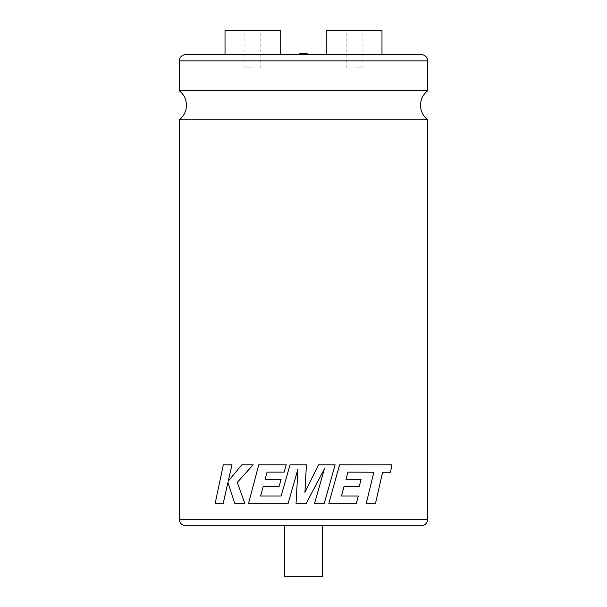 <?xml version="1.0" encoding="UTF-8"?>
<svg xmlns="http://www.w3.org/2000/svg" width="607" height="607" viewBox="0 0 607 607"><rect width="100%" height="100%" fill="white"/><g stroke="black" fill="none" stroke-linecap="round" stroke-linejoin="round"><path stroke-width="0.46" stroke-dasharray="3.04 2.28" d="M179.338 119.754L427.662 119.754M284.402 576.65L322.598 576.65M284.402 525.715L322.598 525.715M421.288 54.547L185.712 54.547M307.112 53.431L299.888 53.431M326.262 30.35L381.978 30.35M354.116 67.916L362.076 67.916L354.116 67.916M354.116 54.547L381.978 54.547L354.116 54.547M280.738 30.35L225.022 30.35M252.884 67.916L244.925 67.916L252.884 67.916M382.585 472.238L375.521 503.317L366.294 503.317M347.91 472.132L345.967 479.295M359.261 486.419L361.082 479.295M344.055 486.419L341.453 495.987M328.842 503.317L356.392 503.317L358.267 495.987M390.445 472.238L391.932 464.803L339.571 464.803M304.926 492.315L306.406 464.803L290.032 464.803L281.155 495.987M314.585 503.317L324.297 503.317L335.11 464.803L318.531 464.803M324.396 468.862L306.307 503.317L296.041 503.317M179.338 90.777L427.662 90.777M252.884 54.547L225.022 54.547L252.884 54.547M303.5 54.547L299.888 54.547L303.5 54.547M354.116 30.35L362.076 30.35L354.116 30.35M252.884 30.35L260.843 30.35L252.884 30.35M297.969 469.029L296.049 503.317M288.158 503.317L248.582 503.317M286.223 464.803L258.741 464.803L248.597 503.317M284.159 472.132L267.072 472.132M281.102 479.295L265.084 479.295M279.106 486.419L263.157 486.419M227.898 482.436L234.712 503.317L244.78 503.317M223.239 503.317L215.189 503.317M232.003 464.803L223.33 464.803L215.204 503.317M253.142 464.803L241.836 464.803L228.217 481.192M303.5 53.431L305.609 53.431L303.5 53.431M427.662 519.349L179.338 519.349M179.338 60.912L427.662 60.912M301.391 53.431L301.391 54.547M346.157 67.916L346.157 30.35M244.925 67.916L244.925 30.35M260.843 67.916L260.843 30.35M362.076 67.916L362.076 30.35M305.609 53.431L305.609 54.547"/><path stroke-width="0.91" d="M427.662 119.754L179.338 119.754C183.967 116.028 186.341 111.202 186.478 105.269C186.341 99.328 183.967 94.502 179.338 90.777L427.662 90.777C423.033 94.502 420.659 99.328 420.522 105.269C420.659 111.202 423.033 116.028 427.662 119.754L427.662 519.349C427.282 523.211 425.158 525.336 421.288 525.715L185.712 525.715L284.402 525.715L284.402 576.65L322.598 576.65L322.598 525.715L421.288 525.715M299.888 54.547L299.888 53.431L307.112 53.431L307.112 54.547M381.978 54.547L381.978 30.35L326.262 30.35L326.262 54.547M373.836 472.238L366.294 503.317L373.851 472.238L363.889 472.185L373.851 472.238M347.91 472.132L363.904 472.185L347.925 472.132L345.967 479.295L361.066 479.295M344.055 486.419L359.276 486.419L344.055 486.419L341.46 495.987L358.251 495.987M339.571 464.803L328.842 503.317L339.579 464.803L391.955 464.803L390.445 472.238L382.607 472.238L390.422 472.238M265.092 479.295L267.08 472.132L284.159 472.132L286.223 464.803L258.734 464.803L248.582 503.317L288.158 503.317L297.969 469.029L296.041 503.317L306.307 503.317L324.404 468.862L314.585 503.317L324.297 503.317L335.117 464.803L318.538 464.803L304.926 492.315L306.406 464.803L290.025 464.803L281.155 495.987L260.593 495.987L263.165 486.419L260.585 495.987L281.155 495.987M179.338 60.912C179.718 57.043 181.842 54.926 185.712 54.547L421.288 54.547C425.158 54.926 427.282 57.043 427.662 60.912L179.338 60.912L179.338 90.777M225.022 54.547L225.022 30.35L280.738 30.35L280.738 54.547M263.157 486.419L279.099 486.419L281.102 479.295L265.084 479.295L267.072 472.132M223.239 503.317L227.906 482.406L234.712 503.317L244.765 503.317L237.291 482.406L253.142 464.803L241.821 464.803L228.186 481.23L232.003 464.803L223.308 464.803L215.189 503.317L223.217 503.317L227.883 482.406M244.78 503.317L237.276 482.406L253.127 464.803M228.186 481.23L231.988 464.803M279.099 486.419L281.102 479.295M284.159 472.132L286.216 464.803M288.158 503.317L297.961 469.029M314.585 503.317L324.404 468.862M318.538 464.803L304.926 492.315M382.607 472.238L375.521 503.317L366.317 503.317M341.46 495.987L358.267 495.987L356.392 503.317L328.85 503.317M359.276 486.419L361.082 479.295L345.967 479.295M179.338 119.754L179.338 519.349L427.662 519.349M427.662 60.912L427.662 90.777M179.338 519.349C179.718 523.211 181.842 525.336 185.712 525.715"/></g></svg>
